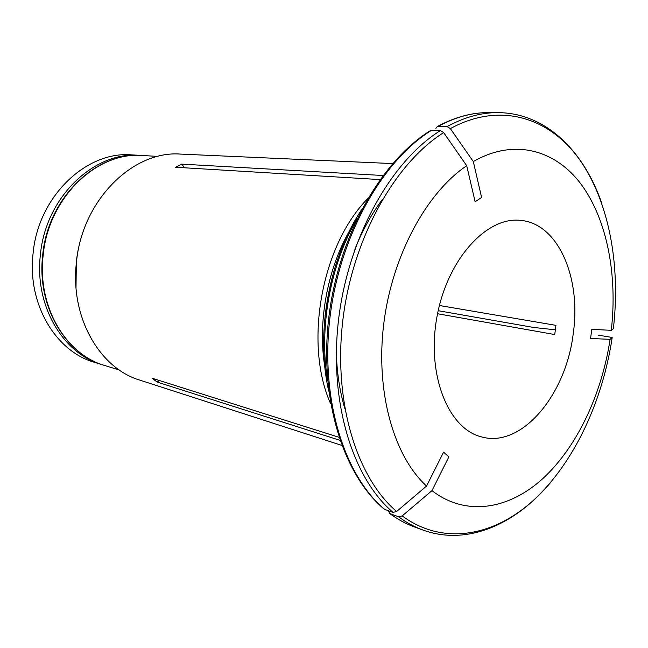 <?xml version="1.0" encoding="UTF-8"?>
<svg xmlns="http://www.w3.org/2000/svg" width="648" height="648" viewBox="0 0 648 648"><rect width="100%" height="100%" fill="white"/><g stroke="black" fill="none" stroke-linecap="round" stroke-linejoin="round"><path stroke-width="0.97" d="M103.243 365.026L101.817 364.605C63.026 353.678 34.36 305.702 40.379 254.915C45.506 197.211 94.203 151.122 139.603 155.35L141.078 155.447M139.603 155.35L131.771 154.896C86.549 150.709 38.127 196.352 33.072 253.506C27.127 303.815 55.688 351.394 94.333 362.289L101.817 364.605M380.036 179.585L175.632 167.257L181.643 164.13L184.712 167.808M430.555 130.515L431.438 130.361C382.118 160.923 339.665 236.034 329.954 317.593C320.185 399.176 344.137 475.446 384.629 509.336L384.11 509.069C343.092 474.79 319.132 398.585 328.82 317.358C338.475 236.139 380.797 161.263 430.547 130.515M435.893 128.32L437.335 126.538C454.815 117.102 472.06 112.452 489.086 112.582L498.093 112.639C481.391 112.501 464.397 117.15 447.12 126.571L450.352 128.604C499.713 101.574 548.807 117.191 578.939 158.744C609.031 200.791 620.808 265.113 613.348 328.771L611.283 330.334C617.609 275.246 607.208 219.964 581.442 184.696C555.636 149.81 514.245 138 473.307 161.563L481.594 197.478L475.122 201.763L466.714 165.726L443.653 132.597L440.421 130.556L431.438 130.361M388.549 511.005L389.756 513.54L398.65 516.821L402.181 515.921L431.973 490.641L448.853 456.872L443.588 452.142L426.562 486.041C393.854 456.314 375.403 392.161 383.713 324.113C392.008 256.082 426.279 192.893 466.714 165.726M598.412 335.146L612.133 337.462L610.092 339.325L590.571 338.491L591.778 329.33L611.283 330.334M159.376 380.514L157.189 382.085L339.949 440.324M437.562 313.729L554.745 334.546L555.944 325.353L439.417 305.5M438.194 310.7L533.563 327.451L555.49 329.832M431.973 490.641C466.05 516.934 509.012 509.49 543.048 478.378C577.117 446.877 601.757 394.284 610.092 339.325M573.302 333.064C566.279 394.494 521.681 448.675 481.245 436.825C448.181 428.676 426.368 374.455 436.922 317.066C447.104 259.613 486.502 216.44 520.328 220.361C558.147 223.228 581.313 277.741 573.302 333.064M450.352 128.604L473.307 161.563M440.421 130.556C391.044 161.36 348.43 237.103 338.604 319.318C328.722 401.558 352.625 478.362 393.101 512.39L396.641 511.483L426.562 486.041M447.12 126.571L437.335 126.538M383.025 175.503L181.643 164.13M338.928 437.27L152.021 378.189L157.189 382.085M393.101 512.39L384.629 509.336M76.019 287.615L76.326 261.841C78.011 246.564 82.077 232.106 88.509 218.449M341.763 445.379L139.668 380.076C99.436 368.137 69.919 316.815 76.448 262.246C82.118 200.175 133.099 150.32 180.468 154.086L392.648 163.579M330.65 403.793C303.685 343.877 321.473 245.357 367.691 198.653M398.65 516.821C406.353 522.539 414.388 526.921 422.747 529.975C467.33 546.345 516.48 524.183 551.91 480.921M402.181 515.921C443.548 546.288 494.683 536.171 534.503 499.349C574.379 462.024 602.689 401.047 612.19 337.519M390.177 513.751C397.888 519.445 405.923 523.819 414.283 526.881L422.747 529.975M327.686 380.959C318.654 328.609 330.164 264.894 356.927 219M344.744 408.313C339.641 390.906 336.83 372.106 336.32 351.921M354.861 249.237C362.402 230.502 371.604 213.872 382.466 199.341M443.653 132.597C394.786 163.256 352.634 238.399 342.873 319.926C333.064 401.476 356.619 477.665 396.641 511.483M489.086 112.582C472.376 112.452 455.39 117.061 438.129 126.409M142.576 155.52C96.617 151.3 47.798 197.608 42.679 255.328C36.644 306.148 65.416 354.391 104.66 365.48C65.821 354.545 37.106 306.423 43.149 255.45C48.308 197.543 97.111 151.284 142.576 155.52L157.926 156.395M325.021 315.965L331.695 278.972M324.907 367.489C317.471 323.044 327.102 269.698 349.604 230.656M389.756 513.548C397.597 519.323 405.769 523.762 414.283 526.881M498.093 112.639C545.592 112.898 583.88 150.846 601.943 203.764M104.66 365.48L119.353 370.024M328.771 391.214C315.357 333.582 328.811 259.087 361.527 209.782"/></g></svg>
